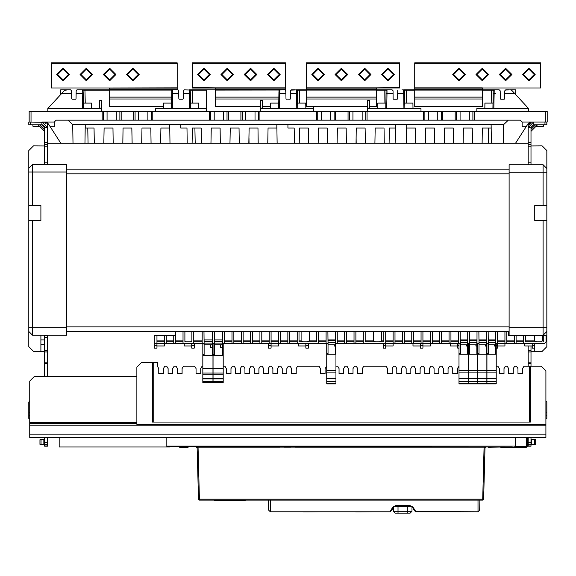 <?xml version="1.0" encoding="UTF-8"?>
<svg xmlns="http://www.w3.org/2000/svg" width="576" height="576" viewBox="0 0 576 576"><rect width="100%" height="100%" fill="white"/><g stroke="black" fill="none" stroke-linecap="round" stroke-linejoin="round"><path stroke-width="0.86" d="M485.914 446.983L484.985 447.89L484.099 446.983L484.056 447.89L198.065 447.89L199.411 500.09L198.482 499.183L483.638 499.183L484.985 447.89L485.914 446.983L484.985 447.89L484.056 447.89L482.71 500.09L199.224 500.076L198.482 499.183L197.136 447.89L196.207 446.983L197.136 447.89L198.065 447.89L198.022 446.983L197.136 447.89L196.207 446.983M47.434 164.542L47.657 123.091M44.64 437.45L44.64 446.206L47.434 446.206L47.434 437.45M47.434 376.423L47.434 335.232M47.837 123.242L50.227 126.691L48.629 124.186L50.227 126.691L54.259 126.691L54.259 122.033L41.846 122.033L41.99 124.834L44.64 127.62L44.64 145.93L33.458 145.908L28.8 150.566L28.8 172.001L32.53 172.001L32.53 205.538L28.8 205.538L28.8 220.45L32.53 220.45L32.53 335.232L28.8 331.502L28.8 346.694L33.458 351.353L44.64 351.353M44.64 344.549L40.91 344.549L40.91 339.89L44.64 339.89L44.64 376.423M328.061 343.807L326.714 343.807L326.714 383.868L335.938 383.868L335.938 343.807L335.239 343.807M335.938 353.578L335.239 353.578L335.239 339.89L328.061 339.89L328.061 353.578L326.714 353.578M459.014 372.082L459.014 383.868L468.238 383.868L468.238 372.082L459.014 372.082L459.014 370.685L468.238 370.685L468.238 343.807L467.539 343.807M468.238 353.578L467.539 353.578L467.539 339.89L460.368 339.89L460.368 353.578L459.014 353.578L459.014 370.685M466.61 344.736L466.61 346.039L467.539 346.039M334.303 344.736L334.303 346.039L335.239 346.039M222.502 347.335L222.502 344.736L214.394 344.736L214.394 355.385L222.502 355.385L222.502 347.335L220.637 347.335L220.637 344.736M222.502 344.736L222.502 339.89L214.394 339.89L214.394 344.736M214.394 343.901L213.048 343.901L213.048 368.402L223.2 368.402L223.2 343.901L222.502 343.901M213.048 378.374L213.048 382.565L223.2 382.565L223.2 373.061L213.048 373.061L213.048 378.374L223.2 378.374M496.188 348.091L497.491 348.091L497.491 343.62L504.95 343.62L504.95 331.502L497.491 331.502L497.491 343.62L495.634 343.62L495.634 331.502L488.174 331.502L488.318 343.62M457.711 343.62L460.368 343.62M468.331 372.082L468.331 383.868L477.554 383.868L477.554 372.082L468.331 372.082L468.331 370.685L477.554 370.685L477.554 343.807L476.856 343.807M477.554 353.578L476.856 353.578L476.856 339.89L469.685 339.89L469.685 353.578L468.331 353.578L468.331 370.685M475.927 344.736L475.927 346.039L476.856 346.039M516.125 343.62L514.267 343.62L514.267 335.7L516.125 335.7L516.125 343.62L544.471 343.598L546.084 341.755L546.084 335.7L525.442 335.7L525.442 341.755L541.519 341.755M532.202 343.62L532.202 348.091L534.715 348.091L534.715 343.62M191.707 343.62L191.707 348.091L194.227 348.091L194.227 343.62M154.303 343.62L154.303 335.7L156.953 335.7L156.953 343.62L154.303 343.62L154.303 348.091L156.953 348.091L156.953 343.62L164.412 343.62L164.412 335.7L166.27 335.7L166.27 343.62L173.729 343.62L173.729 335.7L175.73 335.7L175.73 331.502M509.09 332.438L509.09 326.844L66.535 326.844L66.535 332.438L66.535 331.502L184.91 331.502L184.91 341.755L191.894 341.755L191.894 331.502L184.91 331.502M509.09 173.117L509.09 167.53L509.09 169.106L66.535 169.106L66.535 167.53L66.535 173.117M546.826 168.458L546.826 150.566L546.826 168.458L546.826 150.566L546.826 168.458L543.103 164.729L546.826 168.458L546.826 172.188L543.103 172.188L543.103 164.729L509.09 164.729L509.09 335.232L543.103 335.232L543.103 327.78L546.826 327.78L546.826 331.502L546.826 327.78L546.826 331.502L543.103 335.232L546.826 331.502L546.826 346.694L542.167 351.353L534.715 351.353L534.715 348.091M527.746 124.186L528.192 123.588L528.192 164.729M528.192 437.45L528.192 446.206L530.986 446.206L530.986 444.348L535.644 444.348L535.644 439.69L530.986 439.69M528.192 345.946L528.192 366.178M528.192 335.232L528.192 335.7M528.192 444.348L530.986 444.348L530.986 437.45M136.879 376.423L34.387 376.423L29.729 381.082L29.729 437.45L545.897 437.45L545.897 370.836L541.238 366.178L524.002 366.178L522.605 368.597L522.605 373.63L517.946 373.63L517.946 368.597L516.542 366.178L514.685 366.178L513.288 368.597L513.288 373.63L508.63 373.63L508.63 368.597L507.226 366.178L505.368 366.178L503.971 368.597L503.971 373.63L499.313 373.63L499.313 368.597L497.909 366.178L496.188 366.178M204.149 343.901L202.795 343.901L202.795 382.565L212.954 382.565L212.954 373.061L202.795 373.061M202.795 368.402L212.954 368.402L212.954 343.901L212.256 343.901M204.149 355.385L212.256 355.385L212.256 344.736L204.149 344.736L204.149 355.385L202.795 355.385M212.256 344.736L212.256 339.89L204.149 339.89L204.149 344.736M210.391 344.736L210.391 347.335L212.256 347.335M268.574 343.62L268.574 348.091L271.087 348.091L271.087 343.62L278.546 343.62L278.546 331.502L271.087 331.502L271.087 343.62L269.23 343.62L269.23 331.502L261.77 331.502L261.77 343.62L269.23 343.62M305.842 343.62L305.842 348.091L308.354 348.091L308.354 343.62M383.177 343.62L383.177 348.091L385.69 348.091L385.69 343.62L393.142 343.62L393.142 331.502L385.69 331.502L385.69 343.62L363.326 343.62L363.326 331.502L355.874 331.502L355.874 343.62L363.326 343.62M420.444 343.62L420.444 348.091L422.957 348.091L422.957 343.62L430.409 343.62L430.409 331.502L422.957 331.502L422.957 343.62L421.092 343.62L421.092 331.502L413.64 331.502L413.64 343.62L421.092 343.62M457.711 343.793L457.711 348.091L459.014 348.091M450.259 343.62L450.259 345.946L457.711 345.946M412.985 343.62L412.985 345.946L420.444 345.946M422.957 345.946L430.409 345.946L430.409 343.62L439.726 343.62L439.726 331.502L432.274 331.502L432.274 343.62M385.69 345.946L393.142 345.946L393.142 343.62L402.458 343.62L402.458 331.502L395.006 331.502L395.006 343.62M298.39 343.62L298.39 345.946L305.842 345.946M271.087 345.946L278.546 345.946L278.546 343.62L287.863 343.62L287.863 331.502L280.404 331.502L280.404 343.62M530.986 366.178L530.986 345.946M43.502 122.285L28.8 122.033L28.8 124.826L41.99 124.834M116.518 111.499L29.174 111.319L29.174 122.033L29.174 111.319M54.259 122.033L56.124 120.168L520.25 120.168L522.115 122.033L522.115 126.691L526.147 126.691L527.738 124.186L515.556 143.316M546.826 122.033L546.826 124.826L544.961 124.826L544.961 122.033L547.2 122.033L547.2 111.319L367.524 111.319L367.524 108.518L420.955 108.518L420.955 111.319M404.914 89.885L403.718 89.885M404.107 89.885L404.539 89.885M476.856 111.319L476.856 108.518L528.538 108.518L511.956 90.49L515.758 94.622L515.758 89.885L510.581 89.885L511.956 90.49L510.581 89.885L505.231 90.029M367.524 111.319L313.805 111.499L313.805 106.654M313.805 111.319L117.331 111.499M83.477 89.885L82.282 89.885M82.714 89.885L83.369 89.885M528.192 146.254L530.986 146.254L530.986 127.62L528.192 127.62L528.444 125.964M44.64 439.69L39.982 439.69L39.982 444.348L47.434 444.348M29.729 415.613L28.8 415.613L28.8 418.406L29.729 418.406M545.897 418.406L546.826 418.406L546.826 415.613L545.897 415.613M29.729 401.076L28.8 402.012L28.8 415.613M500.71 447.293L513.194 447.293M546.826 418.406L546.826 402.106L545.897 401.17M543.103 205.538L534.715 205.538L534.715 220.45L546.826 220.45L546.826 205.538L543.103 205.538L543.103 172.188L509.09 172.188M536.486 126.691L543.01 126.691L536.486 126.691L536.026 126.302M376.322 89.885L387.022 89.885L386.093 90.799L384.228 90.821L384.228 89.885L392.09 89.885L386.942 89.885M386.503 89.885L385.301 89.885M297.77 89.885L296.575 89.885M296.964 89.885L298.217 89.885M190.627 89.885L189.425 89.885M189.814 89.885L191.074 89.885M171.799 90.763L172.735 89.885L177.797 89.885L177.17 89.885L177.17 62.863L51.394 62.863L51.394 88.02L109.627 88.02L109.627 106.654L163.418 106.654M285.372 89.993L285.487 87.833L215.604 87.811L215.604 106.661L260.374 106.661M285.487 87.833L285.487 62.87L192.312 62.87L192.312 88.027L215.604 88.027M155.419 111.319L155.419 108.518L206.662 108.518L206.662 89.885L215.604 89.885M67.234 89.885L70.646 89.885L65.794 89.885L64.418 90.49L67.234 89.885L60.617 89.885L60.617 94.622L64.418 90.49L47.837 108.518L101.707 108.518L101.707 111.319M39.766 126.691L33.365 126.691L39.982 126.677M66.535 172.001L66.535 164.542L32.53 164.542L32.53 172.001L66.535 172.001L66.535 335.232L32.53 335.232L28.8 331.502L28.8 346.694M66.535 327.78L28.8 327.78L28.8 331.502L32.53 335.232M415.49 511.474L478.03 511.74L478.03 500.09M270.259 500.09L270.259 511.74L268.661 510.142L268.394 500.09M303.466 511.898L307.195 511.898L303.466 511.898M303.746 511.898L307.195 511.74M355.644 511.898L359.366 511.898L355.644 511.898M355.925 511.898L359.366 511.74M479.002 343.807L477.648 343.807L477.648 383.868L486.871 383.868L486.871 343.807L486.173 343.807M486.871 353.578L486.173 353.578L486.173 339.89L479.002 339.89L479.002 353.578L477.648 353.578M486.965 372.082L486.965 383.868L496.188 383.868L496.188 372.082L486.965 372.082L486.965 370.685L496.188 370.685L496.188 343.807L495.49 343.807L497.491 343.793M496.188 353.578L495.49 353.578L495.49 339.89L488.318 339.89L488.318 353.578L486.965 353.578L486.965 370.685M494.561 344.736L494.561 346.039L495.49 346.039M485.244 344.736L485.244 346.039L486.173 346.039M156.953 345.946L164.412 345.946L164.412 343.62L166.27 343.62M184.255 343.62L184.255 345.946L191.707 345.946M524.772 343.62L524.772 345.946L532.202 345.946M497.491 345.946L504.922 345.946L504.922 343.62L514.267 343.62M369.713 106.654L376.322 106.654L376.322 87.811L306.446 87.826L306.446 106.654L367.524 106.654M376.322 88.02L399.622 88.02L399.622 62.863L306.446 62.863L306.446 87.826M414.756 87.826L414.756 106.654L482.306 106.654L482.306 87.826L414.756 87.826L414.756 62.863L540.54 62.863L540.54 88.02L482.321 88.02M491.371 89.885L482.306 89.885L494.172 89.885L493.236 90.799L493.222 91.786L493.236 90.799L491.371 90.821L491.371 89.885L494.165 89.885L493.236 90.828L492.926 108.518L493.2 92.945M414.756 89.885L403.639 89.885L406.433 89.885L406.433 90.821L404.575 90.799L403.639 89.885L404.532 90.554L404.626 93.773L404.59 91.786M306.446 89.885L296.496 89.885L299.29 89.885L299.29 90.821L297.425 90.799L296.496 89.885L297.41 90.662L297.475 93.773L297.446 91.786M522.511 447.293L526.421 447.293L526.421 446.357L527.357 446.357L526.421 447.293L504.346 447.293M536.105 126.223L543.47 126.223L543.47 124.826M192.146 89.885L206.662 89.885L189.346 89.885L192.146 89.885L192.146 90.821L190.282 90.799L189.346 89.885L190.246 90.554L190.332 93.773L190.296 91.786M84.996 89.885L109.627 89.885L82.202 89.885L84.996 89.885L84.996 90.821L83.131 90.799L82.202 89.885L83.095 90.554L83.189 93.773L82.253 93.6L82.202 89.885L82.678 90.014M32.897 124.826L32.897 126.223L39.521 126.223M307.195 511.898L322.754 511.74M359.366 511.898L374.926 511.74M386.554 90.014L387.022 89.885L386.093 90.756L385.783 108.518L385.877 103.118L377.77 103.118L377.676 108.518M172.526 89.906L171.799 90.756L171.49 108.518L171.583 103.118L163.476 103.118L163.382 108.518M284.227 89.885L279.878 89.885L278.986 90.554L278.64 108.518L278.734 103.118L270.626 103.118L270.533 108.518M493.236 90.799L493.697 90.014M401.99 89.885L404.114 90.014M278.95 90.763L279.878 89.885L279.828 93.6L278.892 93.773L278.64 108.518M63.043 68.22L56.75 74.513L63.043 80.798L69.329 74.513L63.043 68.22M86.335 68.22L80.042 74.513L86.335 80.798L92.621 74.513L86.335 68.22M109.627 68.22L103.334 74.513L109.627 80.798L115.913 74.513L109.627 68.22M132.919 68.22L126.626 74.513L132.919 80.798L139.205 74.513L132.919 68.22M63.043 69.156L57.686 74.513L63.043 79.87L68.4 74.513L63.043 69.156M86.335 69.156L80.978 74.513L86.335 79.87L91.692 74.513L86.335 69.156M109.627 69.156L104.27 74.513L109.627 79.87L114.984 74.513L109.627 69.156M132.919 69.156L127.562 74.513L132.919 79.87L138.276 74.513L132.919 69.156M203.962 80.806L210.247 74.513L203.962 68.227L197.669 74.513L203.962 80.806M227.254 80.806L233.539 74.513L227.254 68.227L220.961 74.513L227.254 80.806M250.546 80.806L256.831 74.513L250.546 68.227L244.26 74.513L250.546 80.806M273.838 68.227L267.552 74.513L273.838 80.806L280.13 74.513L273.838 68.227M203.962 79.87L209.318 74.513L203.962 69.156L198.605 74.513L203.962 79.87M227.254 79.87L232.61 74.513L227.254 69.156L221.897 74.513L227.254 79.87M250.546 79.87L255.902 74.513L250.546 69.156L245.189 74.513L250.546 79.87M273.838 69.156L268.481 74.513L273.838 79.87L279.194 74.513L273.838 69.156M412.279 506.556L415.498 511.74L478.03 511.74L479.628 510.142L479.894 500.09M318.096 80.798L324.382 74.513L318.096 68.22L311.803 74.513L318.096 80.798M341.388 80.798L347.674 74.513L341.388 68.22L335.095 74.513L341.388 80.798M364.68 68.22L358.387 74.513L364.68 80.798L370.966 74.513L364.68 68.22M387.972 80.798L394.258 74.513L387.972 68.22L381.686 74.513L387.972 80.798M387.972 79.87L393.329 74.513L387.972 69.156L382.615 74.513L387.972 79.87M364.68 79.87L370.037 74.513L364.68 69.156L359.323 74.513L364.68 79.87M341.388 79.87L346.745 74.513L341.388 69.156L336.031 74.513L341.388 79.87M318.096 69.156L312.739 74.513L318.096 79.87L323.453 74.513L318.096 69.156M528.89 68.22L522.605 74.513L528.89 80.798L535.183 74.513L528.89 68.22M528.89 69.156L523.534 74.513L528.89 79.87L534.247 74.513L528.89 69.156M459.014 68.22L452.729 74.513L459.014 80.798L465.3 74.513L459.014 68.22M482.306 68.22L476.021 74.513L482.306 80.798L488.599 74.513L482.306 68.22M505.598 68.22L499.313 74.513L505.598 80.798L511.891 74.513L505.598 68.22M505.598 69.156L500.242 74.513L505.598 79.87L510.955 74.513L505.598 69.156M482.306 69.156L476.95 74.513L482.306 79.87L487.663 74.513L482.306 69.156M459.014 69.156L453.658 74.513L459.014 79.87L464.371 74.513L459.014 69.156M297.403 90.605L296.964 90.014M82.75 89.885L82.325 89.885M198.698 108.518L198.605 103.118L190.498 103.118L190.591 108.518L190.332 93.773L183.305 93.6L183.355 90.799L184.284 89.885L189.821 90.014M393.329 509.206L393.329 508.133M415.49 511.078L413.122 507.362L409.838 505.426L395.827 505.426L392.544 507.362L390.168 511.74L392.054 509.875L393.386 506.556M483.638 499.183L482.71 500.09L483.638 499.183M198.065 446.983L200.938 446.983M481.183 446.983L484.056 446.983M59.191 437.45L59.191 446.983L169.862 446.983M167.098 446.702L512.258 446.983M484.099 446.983L295.171 446.983M279.799 446.983L198.022 446.983M167.011 446.983L167.011 446.609M166.91 446.422L167.767 446.983M166.802 446.983L166.802 437.45M326.714 366.178L325.08 368.597L325.08 373.63L320.422 373.63L320.422 368.597L319.025 366.178L297.598 366.178L296.201 368.597L296.201 373.63L291.542 373.63L291.542 368.597L290.138 366.178L288.281 366.178L286.884 368.597L286.884 373.63L282.226 373.63L282.226 368.597L280.822 366.178L278.964 366.178L277.567 368.597L277.567 373.63L272.909 373.63L272.909 368.597L271.505 366.178L269.647 366.178L268.25 368.597L268.25 373.63L263.592 373.63L263.592 368.597L262.188 366.178L260.33 366.178L258.934 368.597L258.934 373.63L254.275 373.63L254.275 368.597L252.871 366.178L251.014 366.178L249.617 368.597L249.617 373.63L244.958 373.63L244.958 368.597L243.554 366.178L241.697 366.178L240.3 368.597L240.3 373.63L235.642 373.63L235.642 368.597L234.238 366.178L232.38 366.178L230.983 368.597L230.983 373.63L226.325 373.63L226.325 368.597L224.921 366.178L223.2 366.178M459.014 366.178L457.387 368.597L457.387 373.63L452.729 373.63L452.729 368.597L451.325 366.178L449.467 366.178L448.063 368.597L448.063 373.63L443.405 373.63L443.405 368.597L442.008 366.178L440.15 366.178L438.746 368.597L438.746 373.63L434.088 373.63L434.088 368.597L432.691 366.178L430.834 366.178L429.43 368.597L429.43 373.63L424.771 373.63L424.771 368.597L423.374 366.178L421.517 366.178L420.113 368.597L420.113 373.63L415.454 373.63L415.454 368.597L414.058 366.178L412.2 366.178L410.796 368.597L410.796 373.63L406.138 373.63L406.138 368.597L404.741 366.178L402.883 366.178L401.479 368.597L401.479 373.63L396.821 373.63L396.821 368.597L395.424 366.178L393.566 366.178L392.162 368.597L392.162 373.63L387.504 373.63L387.504 368.597L386.107 366.178L363.751 366.178L362.347 368.597L362.347 373.63L357.689 373.63L357.689 368.597L356.292 366.178L354.434 366.178L353.03 368.597L353.03 373.63L348.372 373.63L348.372 368.597L346.975 366.178L345.118 366.178L343.714 368.597L343.714 373.63L339.055 373.63L339.055 368.597L337.658 366.178L335.938 366.178M529.589 366.178L529.589 422.078M153.18 422.078L153.18 362.448L157.378 362.448L157.378 366.178L158.774 368.597L158.774 373.63L163.433 373.63L163.433 368.597L164.83 366.178L166.694 366.178L168.091 368.597L168.091 373.63L172.75 373.63L172.75 368.597L174.146 366.178L176.011 366.178L177.408 368.597L177.408 373.63L182.066 373.63L182.066 368.597L183.463 366.178L194.645 366.178L196.042 368.597L196.042 373.63L200.7 373.63L200.7 368.597L202.097 366.178L202.795 366.178M335.938 381.535L326.714 381.535M335.938 378.742L326.714 378.742M335.938 372.082L326.714 372.082M326.714 370.685L335.938 370.685M326.714 354.823L335.938 354.823M328.061 353.441L326.714 353.441M335.239 353.441L335.938 353.441M488.174 343.62L486.31 343.62L486.31 331.502L478.858 331.502L479.002 343.62M478.858 343.62L476.993 343.62L476.993 331.502L469.541 331.502L469.685 343.62M469.541 343.62L467.676 343.62L467.676 331.502L460.224 331.502L460.224 343.62L458.359 343.62L458.359 331.502L450.907 331.502L450.907 343.62L458.359 343.62M450.907 343.62L449.042 343.62L449.042 331.502L441.59 331.502L441.59 343.62L449.042 343.62M441.59 343.62L439.726 343.62M413.64 343.62L411.775 343.62L411.775 331.502L404.323 331.502L404.323 343.62L411.775 343.62M404.323 343.62L402.458 343.62M355.874 343.62L354.01 343.62L354.01 331.502L346.558 331.502L346.558 343.62L354.01 343.62M346.558 343.62L344.693 343.62L344.693 331.502L337.241 331.502L337.241 343.62L344.693 343.62M337.241 343.62L335.376 343.62L335.376 331.502L327.924 331.502L328.061 343.62M327.924 343.62L326.059 343.62L326.059 331.502L318.607 331.502L318.607 343.62L326.059 343.62M318.607 343.62L297.18 343.62L297.18 331.502L289.721 331.502L289.721 343.62L297.18 343.62M289.721 343.62L287.863 343.62M261.77 343.62L259.906 343.62L259.906 331.502L252.454 331.502L252.454 343.62L259.906 343.62M252.454 343.62L250.589 343.62L250.589 331.502L243.137 331.502L243.137 343.62L250.589 343.62M243.137 343.62L241.272 343.62L241.272 331.502L233.82 331.502L233.82 343.62L241.272 343.62M233.82 343.62L231.955 343.62L231.955 331.502L224.503 331.502L224.503 343.62L231.955 343.62M224.503 343.62L222.638 343.62L222.638 331.502L214.258 331.502L214.394 343.62M214.258 343.62L212.393 343.62L212.393 331.502L204.005 331.502L204.149 343.62M204.005 343.62L202.14 343.62L202.14 331.502L193.759 331.502L193.759 343.62L202.14 343.62M193.759 343.62L183.046 343.62L183.046 331.502M175.586 335.7L175.586 343.62L183.046 343.62M175.586 343.62L173.729 343.62M460.368 343.807L459.014 343.807L459.014 353.578M468.238 381.535L459.014 381.535M468.238 378.742L459.014 378.742M468.238 372.082L468.238 370.685M459.014 354.823L468.238 354.823M460.368 353.441L459.014 353.441M467.539 353.441L468.238 353.441M460.368 344.736L467.539 344.736M467.676 331.502L469.541 331.502M299.038 331.502L299.038 341.755L316.742 341.755L316.742 331.502L297.18 331.502M365.191 331.502L365.191 341.755L383.825 341.755L383.825 331.502L363.326 331.502M509.09 331.502L506.808 331.502L506.808 343.62M191.894 331.502L193.759 331.502M202.14 331.502L204.005 331.502M212.393 331.502L214.258 331.502M222.638 331.502L224.503 331.502M231.955 331.502L233.82 331.502M241.272 331.502L243.137 331.502M250.589 331.502L252.454 331.502M259.906 331.502L261.77 331.502M269.23 331.502L271.087 331.502M278.546 331.502L280.404 331.502M287.863 331.502L289.721 331.502M316.742 331.502L318.607 331.502M326.059 331.502L327.924 331.502M335.376 331.502L337.241 331.502M344.693 331.502L346.558 331.502M354.01 331.502L355.874 331.502M383.825 331.502L385.69 331.502M393.142 331.502L395.006 331.502M402.458 331.502L404.323 331.502M411.775 331.502L413.64 331.502M421.092 331.502L422.957 331.502M430.409 331.502L432.274 331.502M439.726 331.502L441.59 331.502M449.042 331.502L450.907 331.502M458.359 331.502L460.224 331.502M450.907 341.755L458.359 341.755M441.59 341.755L449.042 341.755M432.274 341.755L439.726 341.755M422.957 341.755L430.409 341.755M413.64 341.755L421.092 341.755M404.323 341.755L411.775 341.755M395.006 341.755L402.458 341.755M385.69 341.755L393.142 341.755M365.191 340.826L373.313 340.826L375.538 341.755M373.313 340.826L373.313 331.502M381.578 331.502L381.578 340.826L379.354 341.755M355.874 341.755L363.326 341.755M346.558 341.755L354.01 341.755M337.241 341.755L344.693 341.755M328.061 344.736L335.239 344.736M318.607 341.755L326.059 341.755M299.038 340.826L301.104 340.826L303.329 341.755M301.104 340.826L301.104 331.502M309.37 331.502L309.37 340.826L307.145 341.755M289.721 341.755L297.18 341.755M280.404 341.755L287.863 341.755M271.087 341.755L278.546 341.755M261.77 341.755L269.23 341.755M252.454 341.755L259.906 341.755M243.137 341.755L250.589 341.755M233.82 341.755L241.272 341.755M224.503 341.755L231.955 341.755M214.394 355.385L213.048 355.385M222.502 355.385L223.2 355.385M213.048 368.402L213.048 373.061M223.2 378.835L213.048 378.835M213.048 374.177L223.2 374.177M223.2 368.402L223.2 373.061M508.349 331.502L508.349 335.7L514.267 335.7M469.685 343.807L468.331 343.807L468.331 353.578M477.554 381.535L468.331 381.535M477.554 378.742L468.331 378.742M477.554 372.082L477.554 370.685M468.331 354.823L477.554 354.823M469.685 353.441L468.331 353.441M476.856 353.441L477.554 353.441M469.685 344.736L476.856 344.736M476.993 331.502L478.858 331.502M486.31 331.502L488.174 331.502M495.634 331.502L497.491 331.502M504.95 331.502L506.808 331.502M516.125 335.7L525.442 335.7M523.584 343.62L523.584 335.7M543.751 335.7L543.751 341.755M516.125 341.755L523.584 341.755M506.808 341.755L514.267 341.755M525.442 340.826L534.492 340.826L536.724 341.755M542.765 335.7L542.765 340.826L540.533 341.755M534.492 340.826L534.492 335.7M175.586 341.755L183.046 341.755M166.27 341.755L173.729 341.755M156.953 341.755L164.412 341.755M154.303 343.793L156.953 343.793M166.27 335.7L173.729 335.7M156.953 335.7L164.412 335.7M47.434 143.316L528.192 143.316M530.338 366.178L530.338 422.078L152.438 422.078L152.438 362.448L141.538 362.448L136.879 367.106L136.879 424.404L545.897 424.404M153.18 362.448L152.438 362.448M212.954 378.835L202.795 378.835M202.795 374.177L212.954 374.177M212.954 368.402L212.954 373.061M212.954 381.636L202.795 381.636M212.256 355.385L212.954 355.385M420.444 343.793L422.957 343.793M383.177 343.793L385.69 343.793M268.574 343.793L271.087 343.793M191.707 343.793L194.227 343.793M530.986 335.232L530.986 335.7M44.64 339.89L44.64 335.232M44.64 335.822L47.434 335.822M40.91 344.549L40.91 351.353M47.434 162.85L44.64 162.85L44.64 164.542M44.64 145.93L44.64 162.85M47.434 144.389L44.64 144.389M47.434 146.254L44.64 146.254M42.142 122.04L47.434 127.62L47.182 125.957L47.419 127.217M43.351 125.266L42.365 124.877M44.201 126.122L44.467 126.655M47.837 108.518L47.808 111.319M529.006 122.868L531.67 122.033L527.738 124.186L526.147 126.691L527.738 124.186L531.67 122.033L529.006 122.868L530.899 122.832L528.991 124.747M503.345 143.316L503.669 124.747L503.345 143.316M508.32 120.168L503.669 124.603L491.112 124.603L491.429 143.316M482.076 143.316L482.342 127.994L491.148 127.994L491.112 124.603M491.162 103.118L493.02 103.118L493.2 92.902L492.926 108.518L493.222 91.786M488.318 143.316L488.585 127.994M47.902 123.3L47.434 122.918M46.476 122.386L45.662 122.134M60.818 143.316L48.629 124.186L44.705 122.033L46.224 122.285M45.007 122.04L48.096 123.502M533.383 122.047L522.115 122.033M530.842 122.868L529.834 123.667M528.192 127.62L533.484 122.04L544.961 122.033M547.2 111.319L547.2 122.033M528.538 108.518L528.566 111.319M437.954 111.499L438.775 111.499M412.992 108.518L412.898 103.118L404.784 103.118L406.649 103.118L406.433 90.821L414.756 90.821M404.784 103.118L404.611 92.858L404.885 108.518L404.626 93.773L403.69 93.6L403.639 89.885L404.546 90.605M415.735 143.316L415.469 127.994L406.656 127.994L406.699 124.603L406.382 143.316M395.568 124.603L395.885 143.316L395.568 124.603L406.699 124.603M395.604 127.994L389.362 127.994L389.088 143.316M463.162 143.316L463.428 127.994L472.255 127.994L472.522 143.316M453.298 127.994L444.514 127.994L453.298 127.994L453.564 143.316M444.514 127.994L444.247 143.316M425.29 143.316L425.556 127.994L434.383 127.994L434.65 143.316M384.293 143.316L384.019 127.994L375.199 127.994L374.933 143.316M365.112 127.994L356.285 127.994L365.112 127.994L365.378 143.316M356.285 127.994L356.018 143.316M337.104 143.316L337.37 127.994L346.147 127.994L346.414 143.316M327.233 127.994L318.413 127.994L327.233 127.994L327.506 143.316M318.413 127.994L318.139 143.316M308.592 143.316L308.318 127.994L299.498 127.994L299.232 143.316M267.782 143.316L268.049 127.994L276.862 127.994L276.818 124.603L287.95 124.603L287.914 127.994L294.163 127.994L294.43 143.316M248.868 143.316L249.134 127.994L257.962 127.994L258.228 143.316M229.954 143.316L230.227 127.994L239.004 127.994L239.27 143.316M210.996 143.316L211.262 127.994L220.09 127.994L220.356 143.316M192.082 143.316L192.348 127.994L201.175 127.994L201.442 143.316M187.236 143.316L186.97 127.994L180.72 127.994L180.763 124.603L169.675 124.603L169.992 143.316M160.639 143.316L160.906 127.994L169.711 127.994L169.675 124.603M141.725 143.316L141.991 127.994L150.818 127.994L151.085 143.316M122.81 143.316L123.077 127.994L131.854 127.994L132.127 143.316M103.853 143.316L104.119 127.994L112.946 127.994L113.213 143.316M73.03 143.316L72.706 124.603L85.262 124.603L85.219 127.994L94.032 127.994L94.298 143.316M72.706 124.603L68.047 120.168M404.46 89.885L403.855 89.885M493.855 108.518L494.172 89.885L499.234 89.885L500.162 90.799L499.234 89.885M434.556 137.995L434.462 143.316M509.141 89.885L505.721 89.885L504.792 90.799L504.655 98.748L504.187 99.202L500.767 99.202L500.306 98.748L500.162 90.799M494.172 89.885L493.265 90.598M493.02 103.118L484.913 103.118L484.819 108.518M397.714 90.461L397.505 98.748L397.044 99.202L397.411 99.058M392.89 90.346L392.09 89.885L393.019 90.799L393.156 98.748L393.624 99.202L397.044 99.202M337.37 127.994L346.147 127.994M305.842 108.518L305.748 103.118L297.641 103.118L297.734 108.518L297.475 93.773L296.546 93.6L296.496 89.885L290.758 90.173M297.641 103.118L297.461 92.858L297.641 103.118L299.506 103.118M294.847 89.885L291.434 89.885L290.498 90.799L290.268 99.058M286.106 99.058L289.894 99.202L290.362 98.748M286.013 98.748L285.876 90.799L285.07 89.892L279.662 89.914M260.374 111.319L260.374 108.518L313.805 108.518M83.434 107.964L83.153 91.786M76.644 90.029L77.141 89.885L76.205 90.799L76.068 98.748L75.6 99.202L72.187 99.202L71.719 98.748L71.582 90.799L70.646 89.885M63.317 91.685L60.617 94.622M77.141 89.885L82.202 89.885L83.11 90.605M82.418 89.885L83.023 89.885M187.704 93.6L183.305 93.6L183.218 98.748L182.75 99.202L179.33 99.202L178.862 98.748L178.589 90.331M88.056 143.316L87.79 127.994M91.548 108.518L91.454 103.118L83.347 103.118L83.441 108.518L83.347 103.118L85.212 103.118L84.996 90.821L109.627 90.821M85.262 124.603L84.946 143.316M179.64 447.293L188.122 447.293M505.015 446.998L488.362 447.293M504.338 446.983L504.706 447.214M527.357 437.45L527.357 446.357L527.357 437.45M534.715 335.7L534.715 335.232M537.048 335.7L537.048 335.232M546.826 220.45L546.826 327.78M546.826 172.188L546.826 205.538M530.986 351.353L534.715 351.353M530.986 145.93L542.167 145.908L546.826 150.566M528.192 164.714L530.986 164.729L530.986 146.254M528.192 162.85L530.986 162.85M528.192 144.389L530.986 144.389M544.961 124.826L533.635 124.834L530.986 127.62M533.268 124.877L532.793 125.006L533.268 124.877M532.282 125.266L532.814 124.999M531.166 126.648L531.432 126.115M543.47 126.223L543.01 126.691M425.556 127.994L434.383 127.994M397.771 90.346L398.081 90.029M393.25 99.058L393.624 99.202M392.465 89.964L392.789 90.202M386.95 89.885L386.244 89.885M297.31 89.885L296.705 89.885M367.524 108.518L367.524 100.418L369.713 100.418L369.713 108.058L367.524 108.058M393.07 93.6L386.971 93.6L387.022 89.885L386.122 90.598M385.877 103.118L386.057 92.902L385.877 103.118L384.012 103.118L384.228 90.821L376.322 90.821M386.078 91.786L386.042 93.773L386.971 93.6L386.712 108.518M190.166 89.885L189.562 89.885M195.206 143.316L194.933 127.994L201.175 127.994M260.374 108.518L260.374 100.418L262.562 100.418L262.562 108.058L260.374 108.058M190.498 103.118L190.318 92.858L190.498 103.118L192.362 103.118L192.146 90.821L206.662 90.821M190.253 90.605L189.346 89.885L189.662 108.518M206.662 111.319L206.662 108.518M109.627 97.15L171.691 97.15L171.763 92.945M169.718 103.118L171.583 103.118M83.347 103.118L83.441 108.518M109.627 90.079L172.166 90.079L171.828 90.598M171.655 99.014L109.627 99.014M172.735 89.885L172.678 93.6L171.749 93.773L171.49 108.518M171.785 91.786L171.749 93.773M178.25 90.007L178.726 90.799M178.265 90.014L178.596 90.346M123.077 127.994L131.854 127.994M141.991 127.994L150.818 127.994M230.227 127.994L239.004 127.994M249.134 127.994L257.962 127.994M184.284 89.885L183.787 90.029M248.962 137.995L249.055 143.316M215.604 97.157L278.834 97.157L278.906 92.945M270.562 106.661L262.562 106.661M279.403 90.014L278.971 90.598M276.869 103.118L278.734 103.118M276.818 124.603L277.135 143.316M278.928 91.786L278.892 93.773M279.49 89.971L215.604 90.079M278.806 99.014L215.604 99.014M287.95 124.603L287.914 127.994M279.569 108.518L279.828 93.6L285.919 93.6L285.602 90.166M286.106 99.014L286.481 99.202M289.894 99.202L290.268 99.014M141.818 137.995L141.912 143.316M180.763 124.603L180.713 127.994M327.413 137.995L327.319 143.316M356.198 143.316L356.112 137.995M44.791 122.868L47.369 122.868M45.799 123.667L44.719 122.825M32.897 126.223L33.365 126.691M40.91 339.89L40.91 335.232M28.8 205.538L28.8 172.001M28.8 327.78L28.8 220.45M28.8 168.271L32.53 164.542L28.8 168.271M32.53 205.538L40.91 205.538L40.91 220.45L32.53 220.45M515.29 437.45L515.29 446.054L514.8 446.875M166.831 437.45L166.831 446.054L515.29 446.054L514.735 446.904M290.635 446.983L284.335 446.983M198.065 447.89L197.136 447.89M413.611 509.378L415.498 511.74M392.054 509.875L390.168 511.74L270.259 511.74L268.661 510.142M392.054 509.378L390.175 511.15M486.871 381.535L477.648 381.535M486.871 378.742L477.648 378.742M486.871 372.082L477.648 372.082M477.648 370.685L486.871 370.685M477.648 354.823L486.871 354.823M479.002 353.441L477.648 353.441M486.173 353.441L486.871 353.441M488.318 343.807L486.965 343.807L486.965 353.578M496.188 381.535L486.965 381.535M496.188 378.742L486.965 378.742M496.188 372.082L496.188 370.685M486.965 354.823L496.188 354.823M488.318 353.441L486.965 353.441M495.49 353.441L496.188 353.441M488.318 344.736L495.49 344.736M479.002 344.736L486.173 344.736M497.491 341.755L504.95 341.755M223.2 381.636L213.048 381.636M193.759 341.755L202.14 341.755M186.401 341.755L184.91 341.59M191.894 341.51L190.217 341.755M214.718 500.09L214.711 500.882L214.97 500.09M214.97 500.882L245.16 500.882L245.16 500.09M393.329 508.478L393.329 511.272L395.194 513.137L393.329 511.272L395.194 513.137L410.098 513.137L411.962 511.272L411.962 506.513L411.962 508.478L411.962 506.513L397.987 506.513L397.987 513.137M411.962 511.272L410.098 513.137L395.194 513.137L393.329 511.272L411.962 511.272L410.098 513.137L411.962 511.272L411.962 506.297M393.329 506.635L393.329 507.758M376.322 99.014L306.446 99.014M101.707 108.058L99.518 108.058L99.518 100.418L101.707 100.418L101.707 108.058M540.54 88.02L482.306 88.02M482.306 99.014L414.756 99.014M326.714 381.074L335.938 381.074M326.714 383.4L335.938 383.4M326.714 378.281L335.938 378.281M459.014 381.074L468.238 381.074M459.014 378.281L468.238 378.281M467.539 342.583L460.368 342.583M460.368 340.747L467.539 340.747M450.907 340.826L458.359 340.826M441.59 340.826L449.042 340.826M432.274 340.826L439.726 340.826M422.957 340.826L430.409 340.826M413.64 340.826L421.092 340.826M404.323 340.826L411.775 340.826M395.006 340.826L402.458 340.826M385.69 340.826L393.142 340.826M381.578 340.826L383.825 340.826M355.874 340.826L363.326 340.826M346.558 340.826L354.01 340.826M337.241 340.826L344.693 340.826M335.239 342.583L328.061 342.583M328.061 340.747L335.239 340.747M318.607 340.826L326.059 340.826M309.37 340.826L316.742 340.826M289.721 340.826L297.18 340.826M280.404 340.826L287.863 340.826M271.087 340.826L278.546 340.826M261.77 340.826L269.23 340.826M252.454 340.826L259.906 340.826M243.137 340.826L250.589 340.826M233.82 340.826L241.272 340.826M224.503 340.826L231.955 340.826M214.394 341.258L222.502 341.258M222.502 343.058L214.394 343.058M468.331 381.074L477.554 381.074M468.331 378.281L477.554 378.281M476.856 342.583L469.685 342.583M469.685 340.747L476.856 340.747M506.808 340.826L514.267 340.826M534.715 345.773L532.202 345.773M516.125 340.826L523.584 340.826M542.765 340.826L543.751 340.826M175.586 340.826L183.046 340.826M166.27 340.826L173.729 340.826M156.953 340.826L164.412 340.826M28.8 412.819L29.729 412.819M545.897 412.819L546.826 412.819M528.192 445.932L530.986 445.932M528.192 442.483L530.986 442.483M29.729 422.539L136.879 422.539M202.795 378.374L212.954 378.374M202.795 382.097L212.954 382.097M202.795 381.168L212.954 381.168M212.954 355.104L212.256 355.104M204.149 355.104L202.795 355.104M204.149 341.258L212.256 341.258M212.256 343.058L204.149 343.058M202.795 354.463L204.149 354.463M212.256 354.463L212.954 354.463M308.354 345.773L305.842 345.773M459.014 345.773L457.711 345.773M422.957 345.773L420.444 345.773M385.69 345.773L383.177 345.773M271.087 345.773L268.574 345.773M194.227 345.773L191.707 345.773M530.986 363.751L528.192 363.751M528.192 362.138L530.986 362.138M530.986 351.914L528.192 351.914M528.192 350.302L530.986 350.302M47.434 337.68L44.64 337.68M44.64 350.302L47.434 350.302M47.434 351.914L44.64 351.914M44.64 362.138L47.434 362.138M47.434 363.751L44.64 363.751M44.64 142.531L47.434 142.531M44.64 127.62L47.434 127.62M30.665 122.033L30.665 124.826M31.039 111.319L31.039 122.033M474.228 111.319L474.228 120.168M545.335 122.033L545.335 111.319M472.91 120.168L472.91 111.319M469.31 111.499L469.31 120.168M491.17 103.118L491.371 90.821L482.306 90.821M404.885 108.518L404.626 93.773M503.676 124.459L72.691 124.459M514.814 93.6L504.742 93.6M495.814 93.6L493.186 93.773M397.598 93.6L403.69 93.6L403.956 108.518M297.734 108.518L297.475 93.773M299.498 103.118L299.29 90.821L306.446 90.821M290.448 93.6L296.546 93.6L296.806 108.518M428.501 120.168L428.501 111.499M424.901 111.319L424.901 120.168M437.724 111.499L437.724 120.168M441.324 120.168L441.324 111.319M460.087 120.168L460.087 111.499M456.487 111.319L456.487 120.168M455.17 120.168L455.17 111.319M442.642 111.319L442.642 120.168M423.583 120.168L423.583 111.319M367.085 111.499L367.085 120.168M365.767 120.168L365.767 111.499M362.167 111.499L362.167 120.168M352.944 120.168L352.944 111.499M349.337 111.499L349.337 120.168M348.019 120.168L348.019 111.499M335.498 111.499L335.498 120.168M334.181 120.168L334.181 111.499M330.581 111.499L330.581 120.168M321.358 120.168L321.358 111.499M317.758 111.499L317.758 120.168M316.44 120.168L316.44 111.499M259.934 111.499L259.934 120.168M258.617 120.168L258.617 111.499M255.017 111.499L255.017 120.168M245.794 120.168L245.794 111.499M242.194 111.499L242.194 120.168M240.876 120.168L240.876 111.499M228.348 111.499L228.348 120.168M227.03 120.168L227.03 111.499M223.43 111.499L223.43 120.168M214.207 120.168L214.207 111.499M210.607 111.499L210.607 120.168M209.29 120.168L209.29 111.499M152.791 111.319L152.791 120.168M151.474 120.168L151.474 111.319M147.874 111.499L147.874 120.168M80.554 93.6L76.162 93.6L82.253 93.6L82.512 108.518M71.633 93.6L61.56 93.6M136.879 423.353L29.729 423.353M29.729 423.756L136.879 423.756M545.897 425.772L29.729 425.772M29.729 434.189L545.897 434.189M44.64 442.483L47.434 442.483M44.64 445.932L47.434 445.932M515.239 446.357L526.421 446.357L526.421 437.45M41.069 439.69L41.069 444.348M43.819 444.348L43.819 439.69M509.09 327.78L543.103 327.78L543.103 220.45M528.192 142.531L530.986 142.531M533.484 122.04L533.635 124.834M529.704 123.804L528.192 123.804M530.986 129.413L535.572 124.826M533.369 124.855L531.022 127.202M190.591 108.518L190.332 93.773M178.776 93.6L172.678 93.6L172.418 108.518M109.627 89.748L177.17 89.748M177.17 63.331L51.394 63.331M177.17 87.826L109.627 88.02M177.17 88.157L109.627 88.157M278.95 90.799L279.878 89.885M215.604 89.748L285.487 89.748M285.487 88.157L215.604 88.157M215.604 87.811L192.312 87.559M285.487 63.331L192.312 63.331M531.806 439.69L531.806 444.348M534.557 444.348L534.557 439.69M138.65 120.168L138.65 111.499M135.05 111.319L135.05 120.168M133.733 120.168L133.733 111.319M119.887 120.168L119.887 111.319M116.287 111.499L116.287 120.168M121.205 111.319L121.205 120.168M107.064 120.168L107.064 111.499M103.464 111.319L103.464 120.168M102.146 120.168L102.146 111.319M40.054 124.826L44.64 129.413M44.604 127.202L42.264 124.855M509.09 173.772L66.535 173.772M459.014 383.4L468.238 383.4M468.331 383.4L477.554 383.4M477.648 381.074L486.871 381.074M477.648 383.4L486.871 383.4M477.648 378.281L486.871 378.281M486.965 381.074L496.188 381.074M486.965 378.281L496.188 378.281M495.49 342.583L488.318 342.583M488.318 340.747L495.49 340.747M486.965 383.4L496.188 383.4M497.491 345.773L496.188 345.773M486.173 342.583L479.002 342.583M479.002 340.747L486.173 340.747M156.953 345.773L154.303 345.773M497.491 340.826L504.95 340.826M213.048 354.463L214.394 354.463M222.502 354.463L223.2 354.463M223.2 355.104L222.502 355.104M214.394 355.104L213.048 355.104M213.048 381.168L223.2 381.168M213.048 382.097L223.2 382.097M193.759 340.826L202.14 340.826M397.987 505.426L397.987 506.513L393.43 506.513M407.304 513.137L407.304 505.426M399.622 87.552L376.322 87.811M399.622 63.331L306.446 63.331M376.322 88.157L306.446 88.157M306.446 89.748L376.322 89.748M376.322 90.079L306.446 90.079M306.446 97.15L376.322 97.15M540.54 63.331L414.756 63.331M482.306 88.157L414.756 88.157M414.756 89.748L482.306 89.748M482.306 90.079L414.756 90.079M414.756 97.15L482.306 97.15M485.906 446.983L484.985 447.89M526.421 447.293L527.357 446.357M504.338 447.293L505.03 446.983M537.502 124.826L530.986 131.335M38.124 124.826L44.64 131.335M395.194 513.137L410.098 513.137"/></g></svg>
